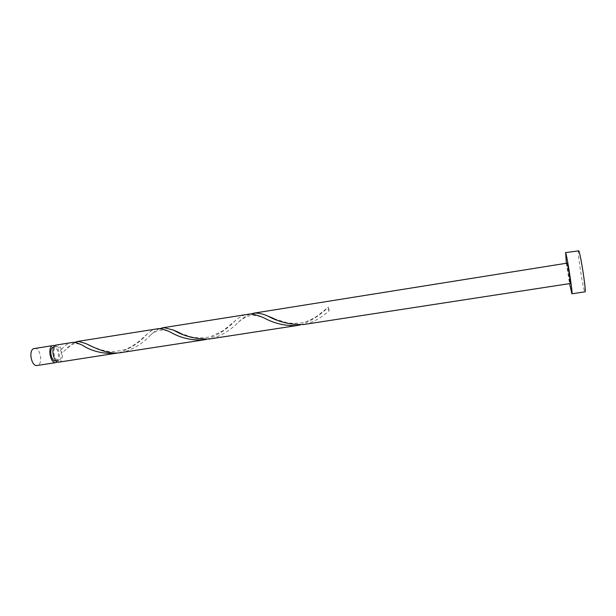 <?xml version="1.0" encoding="UTF-8"?>
<svg xmlns="http://www.w3.org/2000/svg" width="616" height="616" viewBox="0 0 616 616"><rect width="100%" height="100%" fill="white"/><g stroke="black" fill="none" stroke-linecap="round" stroke-linejoin="round"><path stroke-width="0.46" stroke-dasharray="3.08 2.31" d="M34.427 348.363C39.894 347.062 43.312 362.508 38.154 365.119L37.122 365.496M57.404 361.885C61.123 358.997 59.267 347.185 54.839 345.584M55.694 360.876L56.487 360.576C60.483 358.512 57.758 346.046 53.523 347.07M74.236 342.38L62.262 352.66L61.061 351.474C60.006 348.163 58.512 346.531 56.58 346.585L55.848 346.846C51.806 348.772 54.531 361.453 58.751 360.406L59.536 360.106C61.461 358.458 61.97 355.578 61.061 351.474L61.354 349.387C59.975 346.231 58.289 344.714 56.287 344.86M566.327 263.047L569.561 283.614M578.516 250.504C577.038 249.873 582.613 286.917 584.646 291.299L585.008 291.822M250.265 314.037C246.423 315.608 242.481 318.303 238.423 322.13C231.608 329.244 223.292 334.58 213.475 338.145L209.517 338.985M567.059 262.932C566.489 262.531 569.33 281.204 570.154 283.26L570.293 283.506M329.16 310.726L328.39 307.115C328.243 308.878 328.497 310.087 329.16 310.726C322.769 316.678 315.577 320.998 307.561 323.67L303.588 324.517M300.477 324.855L301.378 324.617C311.681 320.682 320.682 314.838 328.405 307.091M61.354 349.387L63.979 346.877C66.559 344.367 69.077 342.873 71.541 342.411M118.58 352.868L119.812 352.552C131.231 348.04 140.248 341.965 146.87 334.326C150.15 331.231 153.399 329.383 156.61 328.767M58.997 362.131L59.998 361.761C62.07 360.121 62.824 357.088 62.262 352.66M159.467 328.644C156.526 329.983 153.43 332.247 150.173 335.435C143.813 342.535 135.505 347.963 125.241 351.721L121.314 352.552M206.606 339.308L207.684 339.039C218.649 334.75 227.751 328.721 235.004 320.951C239.07 317.263 243.143 315.022 247.232 314.229M53.784 347.024L56.58 346.585M55.956 360.837L58.751 360.406M273.989 318.626L286.163 322.545C288.881 323.385 298.668 324.039 305.682 321.814C313.89 318.472 315.238 317.271 318.202 315.284L328.39 307.115M238.423 322.13C239.778 320.99 244.36 317.001 249.557 315.785C253.892 314.422 261.461 316.824 264.557 318.179M179.618 332.817L188.889 336.205C192.462 337.268 200.069 339.123 210.865 336.606L222.83 330.838L235.004 320.951M150.173 335.435C151.967 333.502 154.778 331.801 158.597 330.338C163.533 329.86 167.583 330.515 170.74 332.293M91.23 346.1L100.531 349.703L108.247 351.336C112.582 351.844 117.949 351.305 124.347 349.734C129.56 348.017 135.089 344.675 140.918 339.716L146.87 334.326M67.198 347.925C70.101 345.36 72.457 343.974 74.243 343.759C77.038 343.443 79.903 344.021 82.844 345.499M61.184 349.595L63.979 346.877"/><path stroke-width="0.92" d="M55.941 362.601L37.122 365.496C31.639 366.843 28.228 351.097 33.495 348.687L52.329 345.668C47.239 348.063 50.635 363.925 55.941 362.601L57.404 361.885M54.839 345.584L53.23 345.345M53.784 347.024L52.791 347.332C48.726 349.264 51.451 361.923 55.694 360.876L55.956 360.837M569.561 283.614L571.918 293.793C573.126 294.941 567.197 256.171 565.681 252.984L566.327 263.047M571.918 293.793L585.008 291.822C586.563 292.923 580.672 253.985 578.794 250.843L565.457 252.637M253.215 313.267L567.174 263.124C567.96 264.88 570.878 284.022 570.293 283.506L303.588 324.517C290.629 324.932 278.632 322.076 267.613 315.954C263.24 314.091 259.267 313.136 255.686 313.067L250.265 314.037M115.877 353.384C103.026 353.961 92.015 351.328 82.844 345.499C79.133 343.574 75.953 342.504 73.319 342.304L55.386 345.183C50.327 347.57 53.723 363.448 58.997 362.131L118.58 352.868M76.815 341.564L158.712 328.613C162.124 328.805 166.135 330.03 170.74 332.293C180.503 337.991 191.499 340.517 203.727 339.878L121.314 352.552C108.077 354.908 94.34 347.678 85.878 343.559L78.602 341.457L74.236 342.38M162.224 327.866L249.688 314.029C254.015 314.191 258.974 315.569 264.557 318.179C274.836 323.731 285.778 326.164 297.405 325.471L209.517 338.985C195.919 339.316 183.984 336.382 173.72 330.191L164.333 327.712L159.467 328.644M203.727 339.878L206.606 339.308M297.405 325.471L300.477 324.855M267.613 315.954L273.989 318.626M173.72 330.191L179.618 332.817M85.878 343.559L91.23 346.1"/></g></svg>
